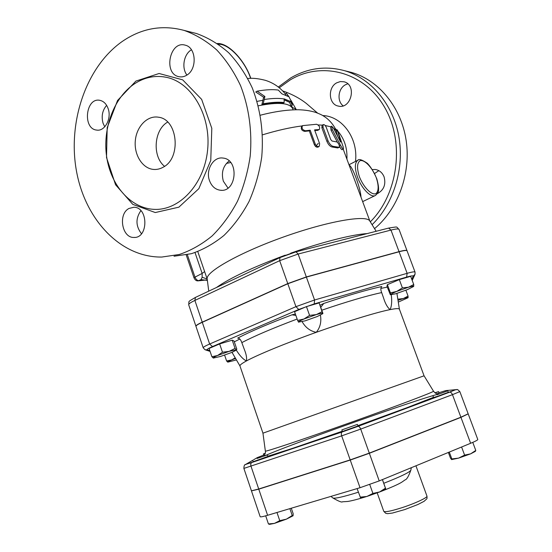 <?xml version="1.0" encoding="UTF-8"?>
<svg xmlns="http://www.w3.org/2000/svg" width="552" height="552" viewBox="0 0 552 552"><rect width="100%" height="100%" fill="white"/><g stroke="black" fill="none" stroke-linecap="round" stroke-linejoin="round"><path stroke-width="0.83" d="M341.854 429.911L357.399 424.384L341.854 429.911L342.412 431.498L357.958 425.958L357.399 424.384M257.094 458.457L267.403 454.931L257.094 458.457M267.403 454.931L267.913 456.421L253.209 461.7L252.699 460.209M265.236 453.406L263.394 453.958L265.291 453.171M264.512 455.131L263.849 455.296L263.394 453.958M434.914 392.796L438.592 391.63L435.155 392.983M438.592 391.63L439.088 392.962L436.901 393.859M360.125 497.152L366.901 496.462L360.49 497.649L357.096 488.596M372.911 493.419L379.624 491.949L366.901 496.462L372.911 493.419L369.743 484.525M385.675 488.713L379.624 491.949L385.455 488.175L385.675 488.713L382.446 479.584M293.036 515.803L286.385 519.163L292.229 515.506L293.084 515.734L293.195 513.788L291.29 508.219M268.431 523.945L274.441 523.393L269.528 524.359L268.431 523.945L265.691 515.837M274.441 523.393L279.747 520.639L286.385 519.163L274.441 523.393M382.391 479.612L385.455 488.175M289.876 508.64L292.229 515.506M276.973 512.491L279.747 520.639M437.267 394.708L447.782 390.816L437.267 394.708M447.782 390.816L448.334 392.299L437.819 396.198L433.561 397.516L433.016 396.039M464.605 455.11L470.621 453.854L458.602 458.119L464.605 455.11L461.589 447.003M448.369 452.447L450.439 458.043L451.577 459.588L451.833 458.933L458.602 458.119L451.639 459.602M475.776 450.439L475.362 451.357L470.621 453.854L475.776 450.439L472.767 442.38M449.293 452.067L451.833 458.933M293.567 252.512L282.776 256.349M316.33 314.592L322.258 311.618L322.92 313.377C322.596 312.998 320.395 313.405 316.33 314.592L303.973 319.015L309.575 315.378L316.33 314.592M298.597 322.189L297.638 320.429L303.973 319.015C300.171 320.643 298.342 321.678 298.487 322.12L305.201 320.836L317.276 316.51L322.734 313.722L319.139 302.91L322.258 311.618M217.516 355.522L222.477 352.231L229.142 351.369L217.516 355.522C214.155 356.965 212.748 357.806 213.293 358.055L211.885 356.716L217.516 355.522M235.048 348.429L236.297 349.823L229.142 351.369L235.048 348.429L232.226 340.177L234.034 341.019L236.815 349.154L236.228 350.189L231.909 352.39L220.531 356.454L213.341 358.062M227.81 362.147L226.596 360.967L231.709 359.911C228.659 361.194 227.341 361.939 227.769 362.14L236.442 359.932M235.552 358.414L231.709 359.911L235.207 357.813M398.289 302.103L408.038 297.735M397.833 299.191L403.319 298.556L408.066 296.086L408.08 297.68C408.163 297.293 406.576 297.583 403.319 298.556L398.006 300.329M309.575 315.378L306.45 306.601L294.554 311.714L297.638 320.429M306.45 306.601L319.139 302.91M222.477 352.231L219.648 343.917L209.091 348.45L211.885 356.716M224.616 355.136L226.596 360.967M405.886 290.235L408.066 296.086M219.648 343.917L232.226 340.177M384.937 229.032L382.998 229.528M402.401 287.875L408.473 287.226L413.731 284.515L413.703 286.371C413.827 285.888 412.082 286.171 408.473 287.226L396.771 291.408L402.401 287.875L399.324 279.616L387.387 284.646L386.959 286.295L390.361 294.761L395.929 293.726L407.376 289.634L413.648 286.453M390.423 292.857L396.771 291.408C392.934 293.022 390.864 294.099 390.561 294.651L390.423 292.857L387.387 284.646M399.324 279.616L410.66 276.317L413.731 284.515M251.519 490.873L258.764 489.162L350.251 460.064L369.35 453.282L460.948 417.36L468.137 413.903M369.35 453.282L379.224 480.916L360.042 487.713L267.61 515.285C262.931 516.658 260.454 517.141 260.171 516.72L251.484 490.969M379.224 480.916L470.628 443.284C475.438 441.283 477.825 440.02 477.791 439.489L468.22 413.959M438.992 392.713L445.685 390.602L455.676 389.671L449.583 392.196C450.715 392.044 451.674 392.865 452.467 394.659L360.704 429.09L369.295 453.116L350.196 459.899L258.715 489.01L251.436 490.818L243.88 468.413L341.681 435.859L360.704 429.09C359.911 427.179 359 426.268 357.979 426.365L251.781 462.541L245.93 464.267L252.726 460.285M460.892 417.208L452.467 394.659L459.844 391.603L468.165 413.807L460.892 417.208L369.295 453.116M407.024 250.76L407.01 250.684C406.589 250.008 403.933 250.325 399.034 251.629L306.325 276.931L287.764 283.583L202.239 322.147C197.92 324.127 195.815 325.487 195.925 326.239L195.96 326.308M295.872 315.42L291.98 314.833C268.479 323.769 250.367 331.531 237.664 338.107C239.416 338.155 240.803 339.659 241.817 342.626L244.336 349.457C246.302 354.253 246.985 358.096 246.385 360.973C257.494 354.86 285.619 343.254 316.268 332.318C310.196 331.11 305.484 327.564 302.13 321.678M263.808 456.055C265.167 454.213 265.685 452.557 265.367 451.081C264.774 452.178 303.055 439.426 350.002 422.701C396.95 405.989 434.666 391.678 433.506 391.209L424.06 375.802L262.952 433.168L239.961 365.955C239.678 365.134 241.817 363.471 246.385 360.973C243.046 359.221 239.685 355.605 236.304 350.113M391.271 294.837C392.092 301.199 391.692 306.125 390.085 309.617C395.963 308.451 399.068 308.306 399.4 309.182L424.06 375.802M320.422 315.095C321.581 321.781 320.201 327.522 316.268 332.318C346.897 321.347 376.719 312.246 390.085 309.617C387.401 307.409 385.213 303.483 383.516 297.832L381.673 292.588C380.542 289.752 380.59 287.73 381.811 286.522C367.142 289.738 347.788 295.382 323.762 303.455L320.788 307.319M306.381 277.083L314.564 299.991L295.941 306.664L209.643 344.02C205.282 345.931 203.136 347.194 203.205 347.815L195.974 326.377C195.863 325.632 197.968 324.272 202.287 322.299L287.82 283.742L306.381 277.083L399.089 251.774C403.988 250.463 406.645 250.153 407.065 250.822L415.028 272.067C414.662 271.529 412.033 271.943 407.141 273.33L314.564 299.991L314.247 303.91L406.617 277.097L407.141 273.33L399.089 251.774M323.762 303.455L320.05 305.256M295.375 314.019L291.98 314.833M387.262 287.123L380.859 288.427M239.796 339.018L234.324 341.867M360.994 197.14C360.677 188.404 352.21 165.628 349.188 165.296M339.259 147.336L337.748 147.95L332.097 147.005C330.082 146.542 328.343 144.659 326.887 141.36L321.871 127.76L322.106 125.242M319.201 129.589L317.614 130.389L314.785 130.479M319.132 146.418L318.269 146.998C316.765 147.605 315.461 146.846 314.357 144.707L309.292 130.879L304.711 131.39C301.627 130.624 300.633 128.92 301.737 126.277L301.854 126.18M207.179 278.967L207.166 278.822C205.661 271.853 239.782 252.526 283.825 236.877C327.847 221.166 366.5 214.583 369.743 220.931L369.819 221.055M343.399 149.123L342.116 149.675C341.647 149.771 340.777 148.681 339.494 146.404M337.327 142.126L331.069 130.313L330.662 126.808M206.689 279.981L202.763 280.257L206.607 279.967M207.366 280.402L201.045 279.616L202.763 280.257L198.879 280.657C197.216 280.582 195.891 279.346 194.911 276.938L187.349 254.693M195.028 252.595L202.135 273.426L202.142 277.27L201.045 279.616L198.182 280.844M290.807 101.685L292.167 105.404L292.263 103.396L288.993 96.766L286.357 93.164L288.51 96.593L281.844 93.805L278.318 90.066C272.785 89.279 265.719 89.638 257.128 91.163L264.891 96.483L263.214 103.769C271.715 102.265 278.698 101.858 284.156 102.555L284.101 98.836L290.752 101.533L292.332 103.617M289.276 97.235L288.993 96.766M286.357 93.164L285.149 93.868L285.957 95.027M263.214 103.769L261.876 104.549L263.621 97.228L255.728 91.991L257.128 91.163M284.156 102.555L283.031 103.196C277.525 102.513 270.473 102.969 261.876 104.549M264.891 96.483L263.621 97.228M290.752 101.533L289.586 102.203L284.128 99.719M292.167 105.404L291.001 106.074L289.586 102.203M292.201 107.316L296.1 109.289L290.828 100.112M333.436 128.064L331.635 126.201L332.325 129.692L340.501 145.245C341.916 147.888 342.895 149.171 343.441 149.102L343.22 146.984L337.341 129.906L340.605 142.05L333.436 128.064M337.776 136.682L336.016 130.445L333.47 128.126M305.532 130.741C302.406 129.989 301.406 128.292 302.524 125.635L316.634 124.262C319.318 125.483 320.201 127.243 319.284 129.541L314.571 129.886L319.629 143.672L319.235 146.349C317.704 146.97 316.379 146.211 315.261 144.072L310.19 130.224L305.532 130.741L304.711 131.39M309.292 130.879L310.19 130.224M326.273 127.395C325.321 125.276 324.286 124.359 323.168 124.635L322.989 127.105L328.012 140.719C329.475 144.017 331.234 145.907 333.277 146.377L339.294 147.315C339.597 145.473 338.838 143.692 337.024 141.968L332.035 141.022L330.772 139.58L326.273 127.395M296.258 109.738L296.1 109.289M335.402 128.685L336.872 130.1M338.079 131.417C344.489 139.083 347.436 148.336 346.918 159.169M374.539 228.645C397.909 209.187 411.04 173.797 406.182 140.67C401.325 107.543 379.072 80.371 351.831 72.519L347.07 71.318M372.089 224.705C393.652 203.681 404.616 168.477 398.799 136.344C392.955 104.204 370.985 78.343 344.455 70.663C325.708 65.633 307.83 68.041 290.814 77.88L278.339 87.009M279.277 87.754L290.311 79.854C321.533 61.072 363.727 71.56 384.289 106.764C405.12 141.74 398.385 193.945 370.309 221.842M372.358 169.561L375.256 169.485C379.383 170.147 382.322 172.603 384.082 176.847C386.089 184.561 383.833 190.171 377.32 193.669M336.734 82.814L340.342 81.565L344.027 81.793C357.172 84.718 351.127 109.675 338.238 106.06C328.612 104.425 327.508 87.485 336.734 82.814M164.544 166.331C152.076 156.457 153.877 129.789 167.663 122.075M163.206 167.18C160.039 168.988 156.754 169.726 153.359 169.409C142.354 168.388 133.915 154.753 135.316 140.636C136.544 126.491 147.391 115.244 158.403 117.203C177.861 119.149 181.58 158.01 163.206 167.18M134.75 83.642C113.926 97.29 102.355 128.657 106.709 157.147C110.973 185.665 130.748 208.242 153.925 209.346C179.124 210.871 204.116 184.616 207.573 150.344C211.319 116.113 192.13 82.738 166.732 77.39C155.512 75.051 144.845 77.135 134.75 83.642M122.365 41.379C86.112 66.695 67.62 121.944 76.404 170.699C85.029 219.489 120.46 257.549 161.757 257.053L179.255 254.493C190.833 250.587 201.804 244.391 212.154 235.904C221.938 226.189 230.377 214.652 237.47 201.294C243.605 187.107 247.862 171.996 250.228 155.968C252.264 131.19 249.055 107.778 240.603 85.746C234.158 72.029 226.223 60.106 216.777 49.984C206.676 41.11 195.808 34.59 184.175 30.429C162.267 24.55 141.664 28.2 122.365 41.379M209.512 180.677C205.406 170.037 213.382 156.423 222.96 158.058C239.389 159.293 236.773 192.441 220.503 190.261C215.377 189.598 211.706 186.403 209.512 180.677M129.037 208.442L133.929 207.248C148.509 207.172 148.474 238.395 133.936 237.443C121.909 238.05 117.845 213.928 129.037 208.442M108.144 108.627C111.856 118.632 104.721 131.707 96.607 130.072C82.351 128.761 85.712 97.193 99.857 100.333C103.672 101.168 106.432 103.935 108.144 108.627M186.769 75.169C184.202 76.756 181.58 77.259 178.889 76.673C163.019 73.795 169.692 40.234 185.286 45.188C196.291 47.472 197.347 69.235 186.769 75.169M190.882 32.113L196.443 33.506C207.973 37.626 218.73 44.05 228.728 52.785C238.064 62.742 245.916 74.458 252.278 87.941C260.627 109.586 263.78 132.577 261.745 156.906C259.392 172.645 255.169 187.48 249.083 201.418C242.052 214.535 233.689 225.871 223.988 235.421C213.727 243.77 202.853 249.863 191.371 253.706L174.025 256.231M191.447 49.777L191.158 49.956C183.692 54.489 181.435 68.124 186.942 75.051M106.633 105.363C102.361 110.379 101.182 116.355 103.079 123.296L104.756 126.808M140.87 210.678C135.495 218.482 135.702 226.168 141.498 233.744M229.156 160.956C223.001 165.973 221.069 172.735 223.36 181.235L227.983 188.046M318.283 143.306L315.599 146.501M378.858 170.651L374.58 173.514M347.753 83.807L345.421 84.773C338.1 88.541 336.755 101.133 343.137 105.832M367.183 233.586C352.286 234.455 321.816 242.128 290.642 253.216M285.191 255.183C252.719 267.292 229.798 278.077 216.432 287.523M426.951 496.075C427.972 497.455 414.593 503.672 401.338 507.888C390.726 511.2 384.868 512.339 383.764 511.311L385.758 513.332L387.594 513.664L392.396 513.063L404.747 509.572L417.905 504.5L424.067 501.326L426.668 498.953C427.041 498.753 427.138 497.794 426.951 496.075L415.939 465.798M411.295 467.71L410.888 470.083C409.977 472.153 400.945 476.555 383.771 483.283M358.372 492.205C342.958 497 334.415 498.904 332.752 497.904L331 496.379M350.251 460.064L360.042 487.713M258.764 489.162L267.61 515.285M460.948 417.36L470.628 443.284M449.583 392.196L357.972 426.365L455.793 389.691L457.712 389.629L459.844 391.603M253.513 459.83L257.301 457.608L263.759 455.048M436.894 394.494C428.828 396.722 414.097 401.49 392.7 408.804C346.297 424.633 281.52 448.327 265.291 455.559M267.844 456.228C279.222 452.957 308.754 443.07 342.309 431.216L292.539 448.355L267.844 456.228M357.862 425.682C391.368 413.703 421.417 402.401 433.492 397.33L406.845 407.742L357.862 425.682M241.817 342.626C254.12 336.154 272.564 328.295 297.148 319.035M321.816 310.196C347.208 301.551 367.163 295.686 381.673 292.588M243.88 468.413C243.963 465.812 244.501 464.501 245.502 464.494L342.171 431.981C341.253 432.575 341.095 433.872 341.681 435.859L350.196 459.899M251.774 462.541C250.76 463.156 250.511 464.404 251.022 466.288L258.715 489.01M245.93 464.267L244.895 464.881M457.18 389.519L455.676 389.671M287.82 283.742L295.941 306.664L298.756 309.458L314.247 303.91M406.617 277.097C411.15 275.814 413.338 275.503 413.186 276.166L415.049 274.268L415.028 272.067M202.287 322.299L209.643 344.02L212.492 346.573L298.756 309.458M413.186 276.166L411.778 279.291M203.205 347.815L205.033 349.768L207.283 349.851C206.565 349.499 208.297 348.402 212.492 346.573M209.85 350.686L207.283 349.851M358.179 160.059L357.82 160.239C354.653 162.743 354.556 168.415 357.551 177.24C361.65 188.722 371.206 198.299 375.463 195.442C377.837 193.241 378.851 191.378 378.52 189.847C378.769 187.625 378.203 183.961 376.823 178.862C373.738 171.762 370.564 166.566 367.308 163.268C362.043 159.735 358.883 158.728 357.82 160.239L348.981 164.744M318.159 124.931L322.271 125.145M262.517 134.833C277.083 130.403 290.297 127.429 302.179 125.911M325.156 125.483L330.51 126.753M359.387 176.695C356.778 168.401 356.978 163.075 359.98 160.722C364.486 159.28 372.276 167.484 376.278 177.703C378.865 185.741 378.755 191.061 375.94 193.655C371.613 195.505 363.526 187.314 359.387 176.695M186.217 254.927L193.945 277.677L202.135 273.426L204.619 271.584M202.142 277.27L207.159 279.015M284.107 98.974C279.064 98.077 272.453 98.249 264.291 99.498M289.641 102.355L284.128 99.857M262.993 100.257L257.06 101.382M291.615 105.722L292.705 108.71C289.738 102.831 278.263 101.858 258.281 105.805M331.069 130.313L332.325 129.692M339.37 145.762L340.501 145.245M336.209 131.424L337.541 130.879M340.218 141.671L340.577 141.512M314.357 144.707L315.261 144.072M317.614 130.389L318.649 129.734M321.871 127.76L322.989 127.105M326.887 141.36L328.012 140.719M332.097 147.005L333.277 146.377M337.748 147.95L339.011 147.343M218.475 44.27C228.749 43.525 245.122 61.224 250.615 78.343M355.495 161.425C358.351 138.352 342.233 116.217 322.72 115.534M135.902 81.089L117.535 100.492L107.191 127.671L106.515 157.527L115.547 184.741L132.79 204.371L155.285 212.541L178.889 207.159L198.844 188.667L210.76 160.425L211.809 128.326L201.659 99.388L182.664 79.84L159.093 73.499L135.902 81.089M202.239 322.147L194.884 300.433L279.657 260.675L298.142 254.037L390.982 230.08L388.622 228.086M287.764 283.583L279.657 260.675L279.981 257.598L195.408 297.431L194.884 300.433C190.606 302.468 188.542 303.931 188.701 304.801C189.295 300.405 187.156 302.441 195.408 297.431L195.512 297.383M280.071 257.556L296.017 251.843L298.142 254.037L306.325 276.931M230.674 162.536L226.403 163.426M295.927 251.864L388.725 228.059C399.11 226.52 395.653 226.444 399.048 229.439L407.01 250.684M399.034 251.629L390.982 230.08C395.894 228.845 398.578 228.631 399.048 229.439M377.209 492.922L383.764 511.311M410.888 470.083C408.597 476.383 406.658 479.647 405.078 479.867L402.187 481.91C398.999 484.056 391.12 487.547 378.555 492.391M366.066 496.696C358.317 499.139 352.21 500.726 347.753 501.464L342.509 501.789C341.847 502.575 338.597 501.285 332.752 497.904M239.975 365.997L232.012 352.342M399.406 309.223L396.922 293.422M433.506 391.209C435.079 393.072 436.57 394.038 437.984 394.1M262.952 433.168L265.367 451.081M342.171 431.981L357.979 426.365M414.766 274.882L412.206 280.444M210.084 351.389L205.675 349.968M362.65 201.618L375.098 195.615M369.916 221.207L343.22 149.199M207.207 279.146L197.795 251.608M206.979 280.147L207.338 280.181M207.166 278.822L208.753 291.145M369.743 220.931L376.174 231.281M198.189 280.844C196.381 281.085 194.966 280.036 193.945 277.677M198.354 280.823L206.075 280.016M330.372 126.815L331.635 126.201M336.009 130.445L337.341 129.906M302.524 125.635L301.737 126.277M322.037 125.283L323.168 124.635M250.822 78.37C245.026 60.83 228.666 42.87 217.364 43.504M282.693 90.921C291.794 94.068 299.667 98.242 306.325 103.445L317.572 113.084M351.831 72.519L344.455 70.663M153.359 169.409L154.808 169.485M163.268 76.769L166.732 77.39M196.443 33.506L184.168 30.422M285.218 93.826C279.829 87.216 273.123 82.69 265.091 80.254C258.136 78.494 252.374 77.915 247.8 78.501M220.503 190.261L221.593 190.288M133.936 237.443L134.771 237.415M96.607 130.072L97.283 130.141M178.889 76.673L179.71 76.825M338.238 106.06L338.949 106.191M260.344 115.223C274.24 111.594 286.902 109.765 298.335 109.745C305.008 109.924 310.907 110.855 316.041 112.525C322.499 115.064 322.603 115.465 325.742 117.486C330.193 120.819 333.677 125.118 336.196 130.369M293.202 109.813L292.705 108.71M188.701 304.801L195.925 326.239"/></g></svg>
